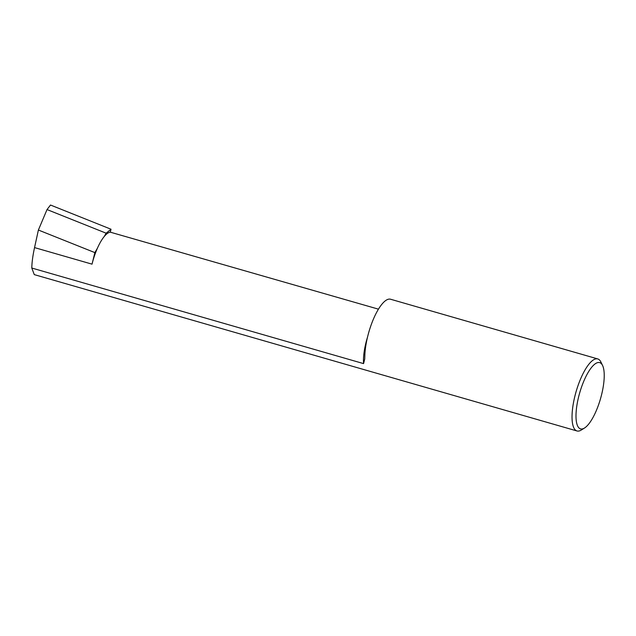 <?xml version="1.0" encoding="UTF-8"?>
<svg xmlns="http://www.w3.org/2000/svg" width="636" height="636" viewBox="0 0 636 636"><rect width="100%" height="100%" fill="white"/><g stroke="black" fill="none" stroke-linecap="round" stroke-linejoin="round"><path stroke-width="0.95" d="M601.624 394.551A34.487 10.812 106.1 0 0 602.562 365.446A34.487 10.812 106.1 0 0 578.609 396.928A34.487 10.812 106.1 0 0 584.54 428.004A34.487 10.812 106.1 0 0 601.624 394.551M602.562 365.446L600.901 362.019A37.484 11.758 106.1 0 0 597.753 358.927A37.484 11.758 106.1 0 0 574.872 396.236A37.484 11.758 106.1 0 0 577.003 430.97A37.484 11.758 106.1 0 0 581.312 430.023L584.54 428.004M110.298 232.172L111.022 229.23L106.148 233.197L104.209 236.536A32.023 10.041 106.1 0 1 110.298 232.172L378.452 309.16M97.372 248.294A32.023 10.041 106.1 0 0 92.029 264.155L94.867 252.611L97.372 248.294A32.023 10.041 -73.9 0 1 104.209 236.536M367.473 337.295A32.023 10.041 106.1 0 0 363.561 363.609L31.8 268.034C31.895 262.414 32.81 255.6 34.543 247.595L38.391 230.033L94.867 252.611M31.8 268.034L34.272 274.617L577.003 430.97M363.561 363.609L364.722 359.062L364.841 355.89A37.484 11.758 -73.9 0 1 374.318 317.07A37.484 11.758 -73.9 0 1 390.544 299.23L597.753 358.927M111.022 229.23L50.506 205.03L47.024 209.562L106.148 233.197M38.391 230.033L47.024 209.562M34.543 247.595L92.029 264.155"/></g></svg>
